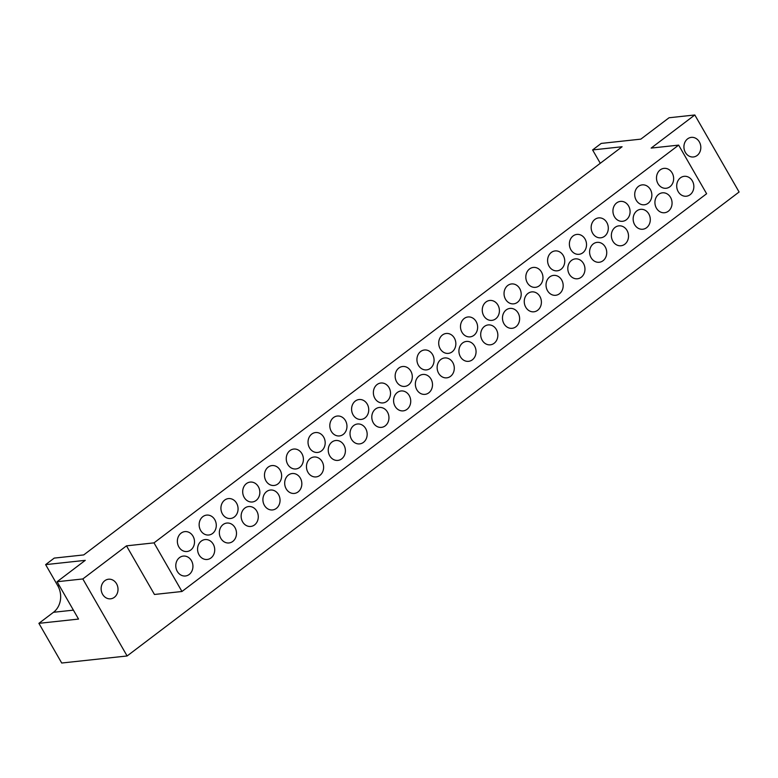 <?xml version="1.0" encoding="UTF-8"?>
<svg xmlns="http://www.w3.org/2000/svg" width="778" height="778" viewBox="0 0 778 778"><rect width="100%" height="100%" fill="white"/><g stroke="black" fill="none" stroke-linecap="round" stroke-linejoin="round"><path stroke-width="1.17" d="M104.806 580.719A9.851 8.432 -96.2 0 1 108.521 579.221A9.851 8.432 -96.2 0 1 117.468 585.834A9.851 8.432 -96.2 0 1 114.347 597.319A9.851 8.432 -96.2 0 1 110.632 598.817A9.851 8.432 -96.2 0 1 101.675 592.204A9.851 8.432 -96.2 0 1 104.806 580.719M687.596 138.873A9.851 8.432 -96.2 0 1 691.311 137.375A9.851 8.432 -96.2 0 1 700.268 143.988A9.851 8.432 -96.2 0 1 697.146 155.474A9.851 8.432 -96.2 0 1 693.431 156.971A9.851 8.432 -96.2 0 1 684.475 150.358A9.851 8.432 -96.2 0 1 687.596 138.873M626.358 219.766A10.007 8.558 83.8 0 0 629.528 208.105A10.007 8.558 83.8 0 0 620.436 201.395A10.007 8.558 83.8 0 0 616.662 202.912A10.007 8.558 83.8 0 0 613.492 214.572A10.007 8.558 83.8 0 0 622.585 221.292A10.007 8.558 83.8 0 0 626.358 219.766M604.574 236.279A10.007 8.558 83.8 0 0 607.744 224.618A10.007 8.558 83.8 0 0 598.652 217.898A10.007 8.558 83.8 0 0 594.888 219.425A10.007 8.558 83.8 0 0 591.708 231.085A10.007 8.558 83.8 0 0 600.801 237.805A10.007 8.558 83.8 0 0 604.574 236.279M582.8 252.792A10.007 8.558 83.8 0 0 585.97 241.131A10.007 8.558 83.8 0 0 576.877 234.411A10.007 8.558 83.8 0 0 573.104 235.938A10.007 8.558 83.8 0 0 569.934 247.599A10.007 8.558 83.8 0 0 579.026 254.309A10.007 8.558 83.8 0 0 582.8 252.792M561.016 269.305A10.007 8.558 83.8 0 0 564.196 257.644A10.007 8.558 83.8 0 0 555.103 250.924A10.007 8.558 83.8 0 0 551.33 252.442A10.007 8.558 83.8 0 0 548.15 264.112A10.007 8.558 83.8 0 0 557.243 270.822A10.007 8.558 83.8 0 0 561.016 269.305M539.242 285.818A10.007 8.558 83.8 0 0 542.412 274.157A10.007 8.558 83.8 0 0 533.319 267.438A10.007 8.558 83.8 0 0 529.546 268.955A10.007 8.558 83.8 0 0 526.375 280.615A10.007 8.558 83.8 0 0 535.468 287.335A10.007 8.558 83.8 0 0 539.242 285.818M517.458 302.321A10.007 8.558 83.8 0 0 520.638 290.661A10.007 8.558 83.8 0 0 511.545 283.951A10.007 8.558 83.8 0 0 507.771 285.468A10.007 8.558 83.8 0 0 504.591 297.128A10.007 8.558 83.8 0 0 513.684 303.848A10.007 8.558 83.8 0 0 517.458 302.321M495.683 318.834A10.007 8.558 83.8 0 0 498.854 307.174A10.007 8.558 83.8 0 0 489.761 300.464A10.007 8.558 83.8 0 0 485.987 301.981A10.007 8.558 83.8 0 0 482.817 313.641A10.007 8.558 83.8 0 0 491.91 320.361A10.007 8.558 83.8 0 0 495.683 318.834M473.899 335.347A10.007 8.558 83.8 0 0 477.079 323.687A10.007 8.558 83.8 0 0 467.986 316.967A10.007 8.558 83.8 0 0 464.213 318.494A10.007 8.558 83.8 0 0 461.043 330.154A10.007 8.558 83.8 0 0 470.136 336.864A10.007 8.558 83.8 0 0 473.899 335.347M452.125 351.86A10.007 8.558 83.8 0 0 455.295 340.2A10.007 8.558 83.8 0 0 446.202 333.48A10.007 8.558 83.8 0 0 442.429 335.007A10.007 8.558 83.8 0 0 439.259 346.667A10.007 8.558 83.8 0 0 448.352 353.377A10.007 8.558 83.8 0 0 452.125 351.86M430.351 368.373A10.007 8.558 83.8 0 0 433.521 356.713A10.007 8.558 83.8 0 0 424.428 349.993A10.007 8.558 83.8 0 0 420.655 351.51A10.007 8.558 83.8 0 0 417.485 363.18A10.007 8.558 83.8 0 0 426.577 369.89A10.007 8.558 83.8 0 0 430.351 368.373M408.567 384.886A10.007 8.558 83.8 0 0 411.737 373.216A10.007 8.558 83.8 0 0 402.644 366.506A10.007 8.558 83.8 0 0 398.871 368.023A10.007 8.558 83.8 0 0 395.701 379.683A10.007 8.558 83.8 0 0 404.793 386.403A10.007 8.558 83.8 0 0 408.567 384.886M386.792 401.39A10.007 8.558 83.8 0 0 389.963 389.729A10.007 8.558 83.8 0 0 380.87 383.019A10.007 8.558 83.8 0 0 377.097 384.536A10.007 8.558 83.8 0 0 373.926 396.197A10.007 8.558 83.8 0 0 383.019 402.916A10.007 8.558 83.8 0 0 386.792 401.39M365.008 417.903A10.007 8.558 83.8 0 0 368.179 406.242A10.007 8.558 83.8 0 0 359.086 399.532A10.007 8.558 83.8 0 0 355.322 401.049A10.007 8.558 83.8 0 0 352.142 412.71A10.007 8.558 83.8 0 0 361.235 419.43A10.007 8.558 83.8 0 0 365.008 417.903M343.234 434.416A10.007 8.558 83.8 0 0 346.404 422.755A10.007 8.558 83.8 0 0 337.312 416.036A10.007 8.558 83.8 0 0 333.538 417.562A10.007 8.558 83.8 0 0 330.368 429.223A10.007 8.558 83.8 0 0 339.461 435.933A10.007 8.558 83.8 0 0 343.234 434.416M321.45 450.929A10.007 8.558 83.8 0 0 324.63 439.269A10.007 8.558 83.8 0 0 315.537 432.549A10.007 8.558 83.8 0 0 311.764 434.075A10.007 8.558 83.8 0 0 308.584 445.736A10.007 8.558 83.8 0 0 317.677 452.446A10.007 8.558 83.8 0 0 321.45 450.929M299.676 467.442A10.007 8.558 83.8 0 0 302.846 455.782A10.007 8.558 83.8 0 0 293.753 449.062A10.007 8.558 83.8 0 0 289.98 450.579A10.007 8.558 83.8 0 0 286.81 462.249A10.007 8.558 83.8 0 0 295.903 468.959A10.007 8.558 83.8 0 0 299.676 467.442M277.892 483.955A10.007 8.558 83.8 0 0 281.072 472.285A10.007 8.558 83.8 0 0 271.979 465.575A10.007 8.558 83.8 0 0 268.206 467.092A10.007 8.558 83.8 0 0 265.026 478.752A10.007 8.558 83.8 0 0 274.119 485.472A10.007 8.558 83.8 0 0 277.892 483.955M256.118 500.458A10.007 8.558 83.8 0 0 259.288 488.798A10.007 8.558 83.8 0 0 250.195 482.088A10.007 8.558 83.8 0 0 246.422 483.605A10.007 8.558 83.8 0 0 243.251 495.265A10.007 8.558 83.8 0 0 252.344 501.985A10.007 8.558 83.8 0 0 256.118 500.458M234.334 516.971A10.007 8.558 83.8 0 0 237.514 505.311A10.007 8.558 83.8 0 0 228.421 498.591A10.007 8.558 83.8 0 0 224.648 500.118A10.007 8.558 83.8 0 0 221.477 511.778A10.007 8.558 83.8 0 0 230.57 518.498A10.007 8.558 83.8 0 0 234.334 516.971M212.559 533.484A10.007 8.558 83.8 0 0 215.73 521.824A10.007 8.558 83.8 0 0 206.637 515.104A10.007 8.558 83.8 0 0 202.863 516.631A10.007 8.558 83.8 0 0 199.693 528.291A10.007 8.558 83.8 0 0 208.786 535.001A10.007 8.558 83.8 0 0 212.559 533.484M190.785 549.997A10.007 8.558 83.8 0 0 193.955 538.337A10.007 8.558 83.8 0 0 184.863 531.617A10.007 8.558 83.8 0 0 181.089 533.144A10.007 8.558 83.8 0 0 177.919 544.804A10.007 8.558 83.8 0 0 187.012 551.514A10.007 8.558 83.8 0 0 190.785 549.997M648.132 203.252A10.007 8.558 83.8 0 0 651.303 191.592A10.007 8.558 83.8 0 0 642.21 184.882A10.007 8.558 83.8 0 0 638.437 186.399A10.007 8.558 83.8 0 0 635.266 198.059A10.007 8.558 83.8 0 0 644.359 204.779A10.007 8.558 83.8 0 0 648.132 203.252M669.916 186.749A10.007 8.558 83.8 0 0 673.087 175.089A10.007 8.558 83.8 0 0 663.994 168.369A10.007 8.558 83.8 0 0 660.221 169.886A10.007 8.558 83.8 0 0 657.05 181.546A10.007 8.558 83.8 0 0 666.143 188.266A10.007 8.558 83.8 0 0 669.916 186.749M646.567 227.721A10.007 8.558 83.8 0 0 649.737 216.06A10.007 8.558 83.8 0 0 640.644 209.34A10.007 8.558 83.8 0 0 636.871 210.867A10.007 8.558 83.8 0 0 633.7 222.527A10.007 8.558 83.8 0 0 642.793 229.238A10.007 8.558 83.8 0 0 646.567 227.721M624.783 244.234A10.007 8.558 83.8 0 0 627.963 232.573A10.007 8.558 83.8 0 0 618.87 225.853A10.007 8.558 83.8 0 0 615.097 227.38A10.007 8.558 83.8 0 0 611.916 239.041A10.007 8.558 83.8 0 0 621.009 245.751A10.007 8.558 83.8 0 0 624.783 244.234M603.008 260.747A10.007 8.558 83.8 0 0 606.179 249.086A10.007 8.558 83.8 0 0 597.086 242.366A10.007 8.558 83.8 0 0 593.313 243.884A10.007 8.558 83.8 0 0 590.142 255.544A10.007 8.558 83.8 0 0 599.235 262.264A10.007 8.558 83.8 0 0 603.008 260.747M581.224 277.26A10.007 8.558 83.8 0 0 584.404 265.59A10.007 8.558 83.8 0 0 575.312 258.88A10.007 8.558 83.8 0 0 571.538 260.397A10.007 8.558 83.8 0 0 568.358 272.057A10.007 8.558 83.8 0 0 577.451 278.777A10.007 8.558 83.8 0 0 581.224 277.26M559.45 293.763A10.007 8.558 83.8 0 0 562.62 282.103A10.007 8.558 83.8 0 0 553.528 275.393A10.007 8.558 83.8 0 0 549.754 276.91A10.007 8.558 83.8 0 0 546.584 288.57A10.007 8.558 83.8 0 0 555.677 295.29A10.007 8.558 83.8 0 0 559.45 293.763M537.666 310.276A10.007 8.558 83.8 0 0 540.846 298.616A10.007 8.558 83.8 0 0 531.753 291.896A10.007 8.558 83.8 0 0 527.98 293.423A10.007 8.558 83.8 0 0 524.81 305.083A10.007 8.558 83.8 0 0 533.903 311.803A10.007 8.558 83.8 0 0 537.666 310.276M515.892 326.789A10.007 8.558 83.8 0 0 519.062 315.129A10.007 8.558 83.8 0 0 509.969 308.409A10.007 8.558 83.8 0 0 506.196 309.936A10.007 8.558 83.8 0 0 503.026 321.596A10.007 8.558 83.8 0 0 512.119 328.306A10.007 8.558 83.8 0 0 515.892 326.789M494.118 343.302A10.007 8.558 83.8 0 0 497.288 331.642A10.007 8.558 83.8 0 0 488.195 324.922A10.007 8.558 83.8 0 0 484.422 326.449A10.007 8.558 83.8 0 0 481.251 338.109A10.007 8.558 83.8 0 0 490.344 344.819A10.007 8.558 83.8 0 0 494.118 343.302M472.334 359.815A10.007 8.558 83.8 0 0 475.504 348.155A10.007 8.558 83.8 0 0 466.411 341.435A10.007 8.558 83.8 0 0 462.638 342.952A10.007 8.558 83.8 0 0 459.467 354.612A10.007 8.558 83.8 0 0 468.56 361.332A10.007 8.558 83.8 0 0 472.334 359.815M450.559 376.319A10.007 8.558 83.8 0 0 453.73 364.658A10.007 8.558 83.8 0 0 444.637 357.948A10.007 8.558 83.8 0 0 440.863 359.465A10.007 8.558 83.8 0 0 437.693 371.125A10.007 8.558 83.8 0 0 446.786 377.845A10.007 8.558 83.8 0 0 450.559 376.319M428.775 392.832A10.007 8.558 83.8 0 0 431.946 381.171A10.007 8.558 83.8 0 0 422.853 374.461A10.007 8.558 83.8 0 0 419.089 375.978A10.007 8.558 83.8 0 0 415.909 387.639A10.007 8.558 83.8 0 0 425.002 394.358A10.007 8.558 83.8 0 0 428.775 392.832M407.001 409.345A10.007 8.558 83.8 0 0 410.171 397.684A10.007 8.558 83.8 0 0 401.078 390.964A10.007 8.558 83.8 0 0 397.305 392.491A10.007 8.558 83.8 0 0 394.135 404.152A10.007 8.558 83.8 0 0 403.228 410.872A10.007 8.558 83.8 0 0 407.001 409.345M385.217 425.858A10.007 8.558 83.8 0 0 388.397 414.197A10.007 8.558 83.8 0 0 379.304 407.478A10.007 8.558 83.8 0 0 375.531 409.004A10.007 8.558 83.8 0 0 372.351 420.665A10.007 8.558 83.8 0 0 381.444 427.375A10.007 8.558 83.8 0 0 385.217 425.858M363.443 442.371A10.007 8.558 83.8 0 0 366.613 430.711A10.007 8.558 83.8 0 0 357.52 423.991A10.007 8.558 83.8 0 0 353.747 425.508A10.007 8.558 83.8 0 0 350.577 437.178A10.007 8.558 83.8 0 0 359.669 443.888A10.007 8.558 83.8 0 0 363.443 442.371M341.659 458.884A10.007 8.558 83.8 0 0 344.839 447.224A10.007 8.558 83.8 0 0 335.746 440.504A10.007 8.558 83.8 0 0 331.973 442.021A10.007 8.558 83.8 0 0 328.793 453.681A10.007 8.558 83.8 0 0 337.885 460.401A10.007 8.558 83.8 0 0 341.659 458.884M319.884 475.387A10.007 8.558 83.8 0 0 323.055 463.727A10.007 8.558 83.8 0 0 313.962 457.017A10.007 8.558 83.8 0 0 310.189 458.534A10.007 8.558 83.8 0 0 307.018 470.194A10.007 8.558 83.8 0 0 316.111 476.914A10.007 8.558 83.8 0 0 319.884 475.387M298.1 491.9A10.007 8.558 83.8 0 0 301.281 480.24A10.007 8.558 83.8 0 0 292.188 473.53A10.007 8.558 83.8 0 0 288.414 475.047A10.007 8.558 83.8 0 0 285.244 486.707A10.007 8.558 83.8 0 0 294.337 493.427A10.007 8.558 83.8 0 0 298.1 491.9M276.326 508.413A10.007 8.558 83.8 0 0 279.496 496.753A10.007 8.558 83.8 0 0 270.404 490.033A10.007 8.558 83.8 0 0 266.63 491.56A10.007 8.558 83.8 0 0 263.46 503.22A10.007 8.558 83.8 0 0 272.553 509.94A10.007 8.558 83.8 0 0 276.326 508.413M254.552 524.926A10.007 8.558 83.8 0 0 257.722 513.266A10.007 8.558 83.8 0 0 248.629 506.546A10.007 8.558 83.8 0 0 244.856 508.073A10.007 8.558 83.8 0 0 241.686 519.733A10.007 8.558 83.8 0 0 250.779 526.443A10.007 8.558 83.8 0 0 254.552 524.926M232.768 541.439A10.007 8.558 83.8 0 0 235.938 529.779A10.007 8.558 83.8 0 0 226.845 523.059A10.007 8.558 83.8 0 0 223.072 524.576A10.007 8.558 83.8 0 0 219.902 536.246A10.007 8.558 83.8 0 0 228.995 542.956A10.007 8.558 83.8 0 0 232.768 541.439M210.994 557.952A10.007 8.558 83.8 0 0 214.164 546.292A10.007 8.558 83.8 0 0 205.071 539.572A10.007 8.558 83.8 0 0 201.298 541.089A10.007 8.558 83.8 0 0 198.127 552.75A10.007 8.558 83.8 0 0 207.22 559.47A10.007 8.558 83.8 0 0 210.994 557.952M189.21 574.456A10.007 8.558 83.8 0 0 192.38 562.795A10.007 8.558 83.8 0 0 183.287 556.085A10.007 8.558 83.8 0 0 179.524 557.602A10.007 8.558 83.8 0 0 176.343 569.263A10.007 8.558 83.8 0 0 185.436 575.983A10.007 8.558 83.8 0 0 189.21 574.456M668.341 211.208A10.007 8.558 83.8 0 0 671.511 199.547A10.007 8.558 83.8 0 0 662.418 192.827A10.007 8.558 83.8 0 0 658.655 194.354A10.007 8.558 83.8 0 0 655.475 206.014A10.007 8.558 83.8 0 0 664.568 212.734A10.007 8.558 83.8 0 0 668.341 211.208M690.125 194.695A10.007 8.558 83.8 0 0 693.295 183.034A10.007 8.558 83.8 0 0 684.202 176.324A10.007 8.558 83.8 0 0 680.429 177.841A10.007 8.558 83.8 0 0 677.259 189.501A10.007 8.558 83.8 0 0 686.352 196.221A10.007 8.558 83.8 0 0 690.125 194.695M127.115 655.971L739.1 192.001L694.812 114.979L651.147 148.083L678.649 145.116L706.619 193.741L181.964 591.494L154.452 594.47L126.493 545.845L82.828 578.949L57.066 581.73L85.269 560.345L45.63 564.624L57.786 585.756A19.246 16.464 -96.2 0 1 53.488 612.286L38.9 623.343L61.715 663.021L127.115 655.971L82.828 578.949M45.63 564.624L54.236 558.098L83.723 554.918L622.089 146.75L592.603 149.94L601.209 143.415L640.839 139.136L669.051 117.76L694.812 114.979M600.285 163.292L592.603 149.94M181.964 591.494L154.005 542.869L678.649 145.116M154.005 542.869L126.493 545.845M38.9 623.343L78.539 619.074L57.066 581.73M59.284 585.591L57.786 585.756M73.404 610.137L53.488 612.286"/></g></svg>
